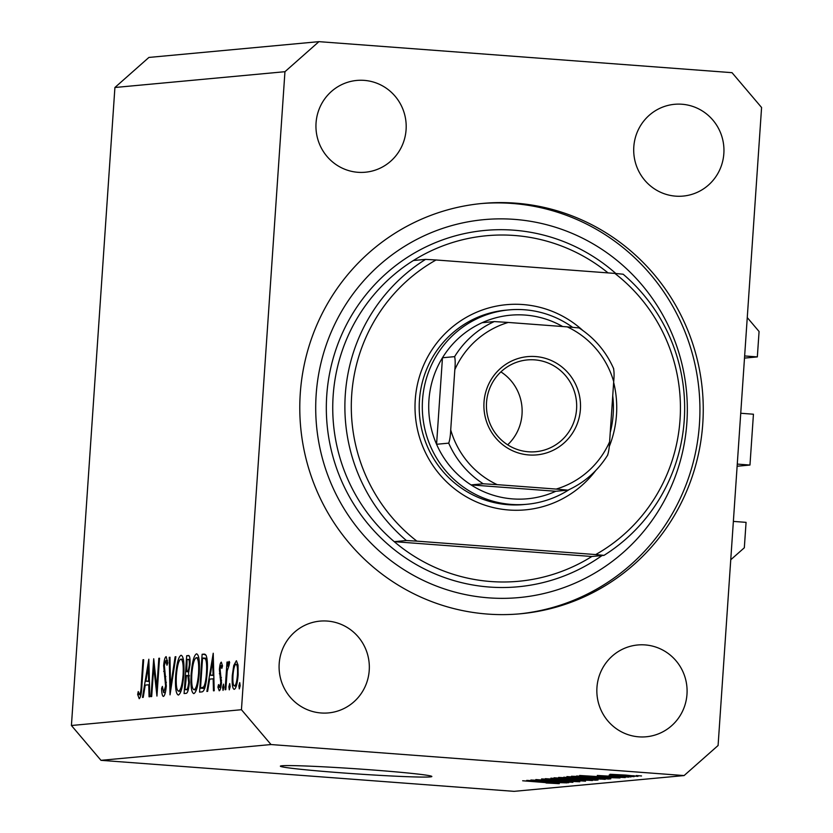 <?xml version="1.0" encoding="UTF-8"?>
<svg xmlns="http://www.w3.org/2000/svg" width="833" height="833" viewBox="0 0 833 833"><rect width="100%" height="100%" fill="white"/><g stroke="black" fill="none" stroke-linecap="round" stroke-linejoin="round"><path stroke-width="1.25" d="M744.504 358.096L757.343 356.909L759.071 331.492L747.263 317.581M744.65 355.951L757.343 356.909M737.132 466.241L749.971 465.043L753.438 414.22L740.745 413.262M737.278 464.096L749.971 465.043M730.749 559.776L744.327 547.77L746.066 522.353L733.373 521.406M281.96 765.766A75.918 2.541 -176.1 0 0 280.367 766.162A75.918 2.541 -176.1 0 0 348.246 773.326A75.918 2.541 -176.1 0 0 430.245 776.897A75.918 2.541 -176.1 0 0 431.848 776.491A75.918 2.541 -176.1 0 0 363.959 769.338A75.918 2.541 -176.1 0 0 281.96 765.766M515.523 203.148A206.053 201.701 84.7 0 0 482.463 203.439A206.053 201.701 84.7 0 0 299.797 410.377A206.053 201.701 84.7 0 0 487.513 614.067A206.053 201.701 84.7 0 0 520.563 613.775A206.053 201.701 84.7 0 0 703.239 406.837A206.053 201.701 84.7 0 0 515.523 203.148M364.198 80.374A46.086 45.117 84.7 0 0 356.805 80.437A46.086 45.117 84.7 0 0 315.946 126.731A46.086 45.117 84.7 0 0 357.93 172.296A46.086 45.117 84.7 0 0 365.323 172.223A46.086 45.117 84.7 0 0 406.192 125.939A46.086 45.117 84.7 0 0 364.198 80.374M327.338 621.064A46.086 45.117 84.7 0 0 319.945 621.126A46.086 45.117 84.7 0 0 279.086 667.42A46.086 45.117 84.7 0 0 321.069 712.975A46.086 45.117 84.7 0 0 328.462 712.913A46.086 45.117 84.7 0 0 369.331 666.619A46.086 45.117 84.7 0 0 327.338 621.064M645.096 644.919A46.086 45.117 84.7 0 0 637.703 644.981A46.086 45.117 84.7 0 0 596.845 691.275A46.086 45.117 84.7 0 0 638.838 736.841A46.086 45.117 84.7 0 0 646.231 736.778A46.086 45.117 84.7 0 0 687.09 690.484A46.086 45.117 84.7 0 0 645.096 644.919M681.956 104.24A46.086 45.117 84.7 0 0 674.563 104.302A46.086 45.117 84.7 0 0 633.705 150.586A46.086 45.117 84.7 0 0 675.698 196.151A46.086 45.117 84.7 0 0 683.091 196.088A46.086 45.117 84.7 0 0 723.95 149.794A46.086 45.117 84.7 0 0 681.956 104.24M153.72 666.837L151.689 696.555L151.002 696.627L153.72 658.757L156.802 688.079L158.832 658.289L159.519 658.226L156.948 696.076L153.72 666.837L154.574 666.9M163.393 696.44C162.32 696.086 161.727 693.4 161.602 688.381L162.383 686.402L163.653 692.556L165.6 685.996L163.643 665.65C164.143 660.111 164.976 657.102 166.152 656.643L167.777 662.86L166.985 665.244L165.809 660.527L164.351 665.432L166.298 685.986C165.705 692.348 164.736 695.836 163.393 696.44L163.289 696.43M170.026 694.857L169.234 657.32L169.974 657.247L170.515 686.84L175.128 656.779L175.878 656.706L170.026 694.857M178.387 695.045C175.982 694.233 175.076 687.787 175.659 675.698C176.7 663.526 178.491 656.716 181.042 655.259C183.489 655.998 184.405 662.495 183.801 674.761C182.75 686.944 180.948 693.702 178.387 695.045L178.22 695.034M193.85 693.608C191.444 692.796 190.528 686.35 191.121 674.261C192.152 662.089 193.954 655.279 196.505 653.822C198.952 654.561 199.868 661.069 199.254 673.324C198.212 685.507 196.401 692.265 193.85 693.608L193.683 693.597M206.886 691.432L213.227 653.239L214.216 690.755L213.467 690.828L213.144 678.801L209.645 679.124L207.636 691.359L206.886 691.432M239.3 688.901L238.873 685.809L239.727 682.602L240.164 685.694L239.3 688.901M284.948 71.7L241.445 709.716L271.017 744.546L684.101 775.565L718.088 745.504L761.581 107.499L732.02 72.669L318.935 41.65L284.948 71.7L114.912 87.496L71.419 725.501L241.445 709.716M236.437 660.767L238.04 665.098L238.144 674.865C237.384 683.643 236.083 688.475 234.25 689.37C232.511 688.818 231.866 684.164 232.292 675.407L233.74 665.525L236.343 660.746M229.294 689.839L228.867 686.746L229.721 683.529L230.147 686.621L229.294 689.839M225.805 689.672L225.118 689.745L227.003 662.079L227.69 662.016L227.419 666.088L229.106 661.402L229.648 662.297L229.065 665.275L227.211 670.877L225.805 689.672M223.046 690.411L222.619 687.319L223.483 684.112L223.91 687.204L223.046 690.411M219.266 690.765L217.902 687.173L218.538 684.57L219.464 687.371L220.766 682.831L219.402 669.513C219.766 665.078 220.401 662.62 221.328 662.131L222.505 665.931L221.87 668.347L221.099 665.525L220.11 669.315L221.463 682.623C221.037 687.569 220.308 690.286 219.266 690.765L219.204 690.765M204.814 654.207L203.689 654.124L206.053 655.259C207.386 658.57 207.75 664.505 207.146 673.074C206.178 685.278 204.439 691.546 201.95 691.89L199.556 692.119L202.127 654.269L204.314 654.113M188.622 655.592L188.185 655.561C189.643 654.998 190.247 658.049 189.997 664.713L188.56 672.845L189.383 682.383C188.727 689.391 187.664 693.046 186.186 693.358L184.093 693.545L186.675 655.706L188.414 655.561M142.474 697.419L148.826 659.215L149.805 696.732L149.055 696.805L148.743 684.778L145.234 685.101L143.234 697.346L142.474 697.419M139.226 698.679L137.653 694.483L138.257 691.536L139.528 694.795C140.517 693.337 141.089 690.047 141.256 684.934L142.974 659.757L143.672 659.694L141.922 685.257C141.62 692.817 140.715 697.283 139.226 698.679L139.173 698.679M539.253 780.5L568.772 782.718L530.892 780L564.555 781.843L535.806 779.553L572.885 782.333L539.263 780.365M575.499 781.437L541.585 778.928L571.407 780.74L579.768 781.77L564.659 781.073L575.78 781.094M550.894 778.147L585.537 781.156L545.323 778.668L580.747 780.875L550.894 778.147M592.096 780.438L570.49 779.521L554.049 777.772L592.409 780.552M604.945 779.24L583.339 778.334L566.898 776.575L605.247 779.355M604.675 777.522L579.633 775.481L619.96 777.96L604.675 777.522L604.716 776.97M636.245 775.554L641.535 775.96L636.245 775.554M71.419 725.501L100.98 760.331L271.017 744.546M100.98 760.331L514.065 791.35L684.101 775.565M625.875 775.096L637.953 776.366L610.027 774.274L625.875 775.096M628.811 776.252L634.111 776.648L628.811 776.252M609.235 775.054L630.998 776.939L609.173 775.044M623.396 776.752L628.696 777.147L623.396 776.752M621.47 777.251L597.313 775.45L618.471 776.72L625.271 777.553L614.681 777.074L621.657 776.981M594.991 777.127L610.797 778.813L608.517 779.022L571.448 776.241L594.991 777.127M589.504 778.959L598.052 779.99L595.668 780.219L558.599 777.428L589.504 778.959M551.779 782.426L526.737 780.386L567.065 782.874L551.779 782.426L551.81 781.885M554.976 783.343L522.666 780.771L548.624 782.583L559.276 783.676L546.052 782.968L555.09 783.093M114.912 87.496L148.899 57.435L318.935 41.65M625.344 775.065L613.859 774.565L622.626 775.45L634.257 775.783M634.121 776.075L625.333 775.19M590.545 776.294L602.78 776.97L590.545 776.294M608.569 778.282L608.517 779.022M576.613 775.992L604.987 778.626L606.799 778.105M577.956 776.044L576.582 776.491M579.778 776.127L577.935 776.366M594.148 777.064L579.768 776.314M602.905 777.762L594.137 777.199M606.362 778.491L602.894 777.907M579.393 777.054L571.24 776.908L584.204 778.261L600.843 778.73M588.108 777.658L579.383 777.199M600.593 779.115L588.098 777.793M595.72 779.49L595.668 780.219M563.733 777.678L576.665 778.282L563.764 777.199M579.143 778.845L594.044 779.563L579.174 778.355M566.544 778.251L558.391 778.095L571.355 779.449L587.994 779.917M575.259 778.855L566.534 778.386M587.744 780.302L575.249 778.99M537.649 781.208L549.884 781.875L537.649 781.208M240.143 685.903L238.873 685.809M234.791 665.609L233.74 665.525M232.98 675.459L232.292 675.407M237.447 674.949C237.78 668.295 237.28 664.692 235.968 664.14C234.562 664.932 233.573 668.68 232.99 675.365C232.657 682.008 233.157 685.549 234.479 685.976C235.874 685.299 236.864 681.623 237.447 674.949L238.134 675.001M236.312 686.111L234.406 685.976L236.312 686.121M230.137 686.84L228.867 686.746M227.69 662.131L227.003 662.079M228.055 666.14L227.419 666.088M223.89 687.412L222.619 687.319M222.463 665.629L221.099 665.525M219.225 687.267L217.902 687.173M220.818 687.475L219.464 687.371M221.443 682.883L220.766 682.831M221.557 680.269L220.755 680.207M221.411 677.541L220.089 677.437M220.526 673.835L219.371 673.751M220.089 669.565L219.402 669.513M213.904 678.853L213.144 678.801M213.05 674.949L212.665 660.621L210.28 675.209L213.8 675.011M213.425 660.673L212.665 660.621M213.81 675.469L210.28 675.209M205.439 654.519L202.127 654.269M202.565 658.08L200.514 688.173L203.668 686.923C205.074 684.372 206.011 679.78 206.459 673.137C206.938 665.973 206.584 661.225 205.407 658.872L202.565 658.08M204.71 688.485L200.514 688.173M206.928 658.257L203.106 658.028M207.042 658.997L205.407 658.872M207.146 673.189L206.459 673.137M205.137 687.027L203.668 686.923M191.809 674.313L191.121 674.261M198.566 673.376C199.025 663.537 198.254 658.309 196.265 657.706C194.172 658.778 192.683 664.276 191.809 674.178C191.361 683.966 192.111 689.151 194.089 689.724C196.192 688.808 197.681 683.352 198.566 673.376L199.254 673.428M198.806 657.883L196.265 657.706M196.411 689.901L193.922 689.724L196.401 689.911M189.112 655.883L186.675 655.706M188.039 659.434L187.102 659.517L186.738 671.606C187.841 672.179 188.695 669.93 189.299 664.849C189.414 660.756 188.997 658.945 188.039 659.434L190.039 659.569M189.986 664.901L189.299 664.849M188.914 671.773L186.738 671.606M188.893 671.846L186.28 671.648M186.467 675.49L185.051 689.599L186.04 689.516C187.175 690.068 188.06 687.714 188.685 682.446L187.883 675.802L186.467 675.49L189.362 675.917M189.372 682.498L188.685 682.446M188.3 689.682L186.04 689.516M188.258 689.849L185.051 689.599M176.346 675.75L175.659 675.698M183.104 674.813C183.562 664.973 182.802 659.746 180.813 659.142C178.71 660.215 177.231 665.702 176.357 675.615C175.898 685.403 176.658 690.588 178.626 691.161C180.73 690.245 182.229 684.788 183.104 674.813L183.791 674.865M183.354 659.32L180.813 659.142M180.948 691.338L178.47 691.161L180.948 691.348M169.984 657.372L169.234 657.32M171.244 686.892L170.515 686.84M175.857 656.831L175.128 656.779M162.518 688.454L161.602 688.381M165.309 692.681L163.653 692.556M166.288 686.048L165.6 685.996M166.381 682.373L165.58 682.31M164.757 671.45L163.684 671.377M164.33 665.702L163.643 665.65M167.568 660.663L165.809 660.527M157.489 688.131L156.802 688.079M159.519 658.341L158.832 658.289M149.492 684.841L148.743 684.778M148.638 680.925L148.264 666.598L145.879 681.186L149.399 680.988M149.013 666.66L148.264 666.598M149.409 681.456L145.879 681.186M143.661 659.809L142.974 659.757M139.226 694.607L137.653 694.483M140.944 694.899L139.528 694.795M595.71 470.541A103.021 100.845 -95.3 0 1 508.869 510.004A103.021 100.845 -95.3 0 1 415.25 399.715A103.021 100.845 -95.3 0 1 522.874 304.545A103.021 100.845 -95.3 0 1 582.694 330.378M508.838 309.907L505.746 310.188A97.607 95.545 84.7 0 0 419.218 408.212A97.607 95.545 84.7 0 0 508.13 504.704A97.607 95.545 84.7 0 0 523.79 504.559L526.883 504.277A97.607 95.545 -95.3 0 1 511.223 504.413A97.607 95.545 -95.3 0 1 422.31 407.931A97.607 95.545 -95.3 0 1 508.838 309.907A97.607 95.545 -95.3 0 1 524.488 309.761A97.607 95.545 -95.3 0 1 572.542 327.275M608.059 272.901A173.514 169.849 84.7 0 0 514.419 235.479A173.514 169.849 84.7 0 0 486.576 235.729A173.514 169.849 84.7 0 0 413.407 260.51L425.559 259.375A173.514 169.849 -95.3 0 0 406.389 540.534L394.238 541.658A173.514 169.849 84.7 0 0 490.824 581.528A173.514 169.849 84.7 0 0 518.667 581.278A173.514 169.849 84.7 0 0 591.836 556.496L394.238 541.658A173.514 169.849 84.7 0 1 413.407 260.51M488.617 597.844A189.789 185.78 84.7 0 0 686.881 422.529A189.789 185.78 84.7 0 0 514.419 219.371A189.789 185.78 84.7 0 0 316.155 394.686A189.789 185.78 84.7 0 0 488.617 597.844M480.808 203.596A206.053 201.701 -95.3 0 1 512.212 203.45A206.053 201.701 -95.3 0 1 699.907 406.285A206.053 201.701 -95.3 0 1 518.907 613.921M603.977 555.372L595.699 554.57A168.099 164.538 84.7 0 0 614.858 273.411L623.146 274.213A173.514 169.849 -95.3 0 1 603.977 555.372L591.836 556.496M613.65 382.378A103.021 100.845 -95.3 0 1 609.204 446.707M614.858 273.411L436.044 259.979A168.099 164.538 84.7 0 0 416.875 541.138L406.389 540.534M595.699 554.57L416.875 541.138M436.044 259.979L425.559 259.375M528.861 454.953A49.345 48.304 -95.3 0 1 484.015 402.141A49.345 48.304 -95.3 0 1 535.567 356.555A49.345 48.304 -95.3 0 1 580.403 409.378A49.345 48.304 -95.3 0 1 528.861 454.953M534.682 359.856A46.086 45.117 84.7 0 0 527.289 359.929A46.086 45.117 84.7 0 0 486.43 406.212A46.086 45.117 84.7 0 0 528.414 451.778A46.086 45.117 84.7 0 0 535.806 451.715A46.086 45.117 84.7 0 0 576.675 405.421A46.086 45.117 84.7 0 0 534.682 359.856M562.671 326.526A92.182 90.235 84.7 0 0 525.227 315.072A92.182 90.235 84.7 0 0 482.12 322.704A92.182 90.235 84.7 0 0 442.469 357.763L436.575 444.281A92.182 90.235 84.7 0 0 471.061 484.91A92.182 90.235 84.7 0 0 512.701 498.905A92.182 90.235 84.7 0 0 555.798 491.272L567.991 490.137C584.714 482.442 597.979 470.697 607.788 454.901L607.601 455.078C608.684 452.08 609.35 447.665 609.6 441.823L613.702 381.618A86.757 84.924 84.7 0 0 567.231 326.869L508.255 322.444A86.757 84.924 84.7 0 0 454.828 369.685L450.715 429.89A86.757 84.924 84.7 0 0 497.197 484.65L556.173 489.075A86.757 84.924 84.7 0 0 609.6 441.823M612.734 395.831A97.607 95.545 -95.3 0 1 610.245 432.41M569.314 489.523A97.607 95.545 -95.3 0 1 526.883 504.277M497.197 484.65L483.213 483.775L471.061 484.91L555.798 491.272M454.828 369.685C455.37 363.823 455.297 359.471 454.62 356.639L442.469 357.763A92.182 90.235 84.7 0 0 436.575 444.281L448.716 443.146C449.799 440.136 450.466 435.721 450.715 429.89M567.95 490.148L556.173 489.075M613.702 381.618C614.254 375.766 614.181 371.414 613.494 368.571L613.692 368.769C606.122 351.651 594.575 338.031 579.05 327.921L567.231 326.869M482.12 322.704L494.271 321.569L508.255 322.444M507.661 444.822A46.086 45.117 84.7 0 0 500.893 371.882M204.751 688.339L201.399 688.089M165.819 676.5L164.601 676.406M141.943 684.986L141.256 684.934M602.009 555.559A178.939 175.159 -95.3 0 1 489.356 587.036A178.939 175.159 -95.3 0 1 326.744 395.477A178.939 175.159 -95.3 0 1 513.68 230.179A178.939 175.159 -95.3 0 1 615.847 273.505M483.213 483.775A92.182 90.235 -95.3 0 1 448.716 443.146M454.62 356.639A92.182 90.235 -95.3 0 1 494.271 321.569M187.102 675.48L189.33 675.646"/></g></svg>
